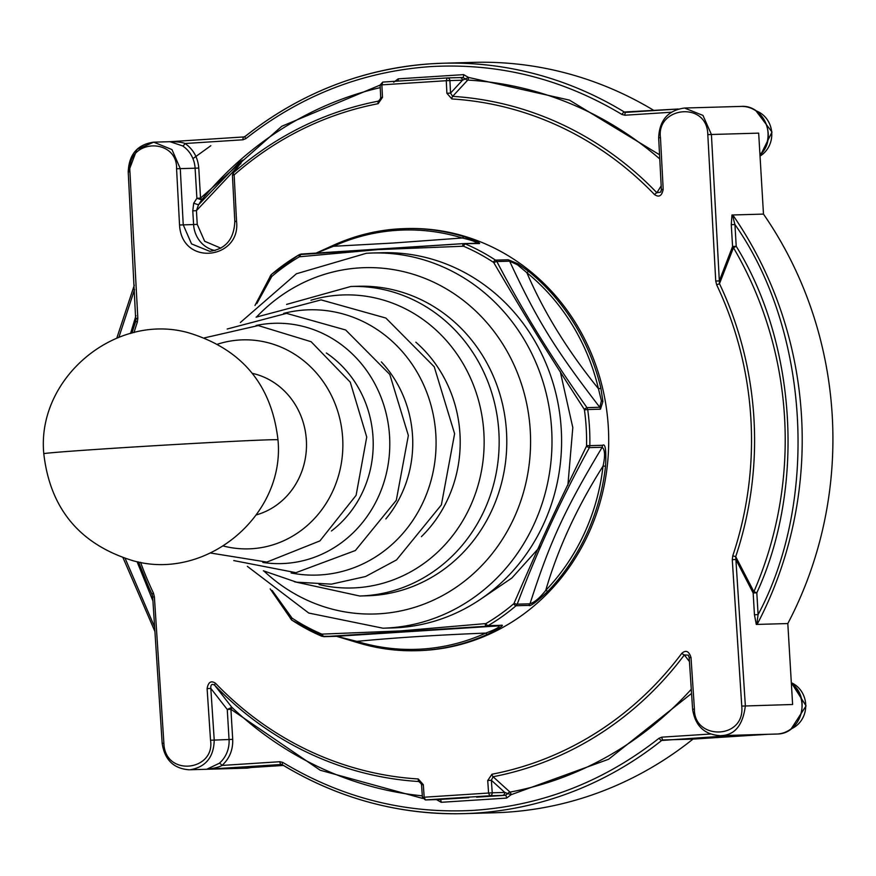 <?xml version="1.0" encoding="UTF-8"?>
<svg xmlns="http://www.w3.org/2000/svg" width="876" height="876" viewBox="0 0 876 876"><rect width="100%" height="100%" fill="white"/><g stroke="black" fill="none" stroke-linecap="round" stroke-linejoin="round"><path stroke-width="1.31" d="M252.354 373.351A72.719 67.572 88.4 0 1 306.469 442.632A72.719 67.572 88.4 0 1 256.394 514.88A72.719 67.572 -91.6 0 0 306.359 440.223A72.719 67.572 -91.6 0 0 252.354 373.351M294.5 581.763L359.718 596.008L367.351 595.789A154.833 143.861 -91.6 0 0 506.503 431.791A154.833 143.861 -91.6 0 0 358.514 286.255L350.882 286.474L286.583 304.41M256.799 303.622L271.757 276.477A208.707 193.914 88.4 0 1 299.417 256.777L377.72 249.627L463.514 246.222A208.707 193.914 88.4 0 1 493.298 262.231L493.845 262.778C531.776 327.175 541.039 342.198 584.161 409.158L584.434 409.924A208.707 193.914 88.4 0 1 586.548 445.621L586.383 446.421C551.508 518.023 544.073 534.174 514.07 603.257L513.588 603.871A208.707 193.914 88.4 0 1 485.928 623.57L400.376 630.928L321.831 634.125A208.707 193.914 88.4 0 1 292.047 618.117L272.162 590.479M240.396 322.478L296.406 273.772L366.365 253.284L372.256 253.011A187.672 174.368 -91.6 0 1 551.803 432.514A187.672 174.368 -91.6 0 1 388.736 627.928A187.672 174.368 -91.6 0 1 382.954 628.202L392.558 627.928A187.672 174.368 -91.6 0 0 398.339 627.654A187.672 174.368 -91.6 0 0 561.396 432.24A187.672 174.368 -91.6 0 0 381.859 252.737L372.256 253.011A187.672 174.368 -91.6 0 0 366.486 253.274M398.295 228.91A211.127 196.169 88.4 0 1 404.8 228.614A211.127 196.169 88.4 0 1 463.875 236.64L462.309 237.998C472.186 240.32 476.84 242.072 476.281 243.254L463.776 243.605M322.565 634.268A2.814 1.194 86.3 0 0 323.901 636.666L500.831 625.311C505.003 624.588 500.557 627.599 487.505 634.323A211.127 196.169 88.4 0 1 423.338 650.397A211.127 196.169 88.4 0 1 416.845 650.704L418.553 650.649A211.127 196.169 -91.6 0 0 425.046 650.353A211.127 196.169 -91.6 0 0 608.492 430.51A211.127 196.169 -91.6 0 0 406.508 228.559L398.273 228.91C375.946 230.377 354.495 235.754 333.898 245.039A4.687 1.621 65.7 0 0 333.406 246.287L393.247 243.024L462.309 237.998A209.758 194.888 88.4 0 0 397.156 230.322A209.758 194.888 88.4 0 0 333.406 246.287L316.521 253.044M463.875 236.64C477.628 241.612 482.38 243.922 478.154 243.572A4.687 4.358 -91.6 0 0 476.424 243.243L476.424 243.243A4.687 4.358 -91.6 0 0 476.281 243.254M584.161 409.158L586.997 407.636C552.406 359.072 522.359 310.378 496.856 261.541L495.498 260.128L508.277 259.767L517.88 263.764L528.852 271.56A4.687 1.358 129.2 0 0 526.859 272.688C543.81 312.075 567.67 350.75 598.45 388.703L601.396 400.847L599.797 407.274L586.997 407.636L587.697 409.541L584.434 409.924M600.914 388.342L602.907 401.547L600.476 409.18A4.687 4.358 -91.6 0 0 599.797 407.274C554.968 349.152 536.857 319.784 509.646 261.179L517.431 264.771L526.859 272.688A209.758 194.888 88.4 0 1 598.45 388.703L600.914 388.342A211.127 196.169 88.4 0 0 528.852 271.56M514.07 603.257A2.814 0.646 -156.4 0 0 517.212 604.166C536.714 552.121 560.771 499.944 589.373 447.636L589.833 445.654L602.622 445.293C605.382 443.289 606.356 450.264 605.546 466.229L603.049 466.087C576.966 507.259 557.87 548.694 545.737 590.391C539.955 597.782 534.71 602.25 530.002 603.805L517.212 604.166L516.03 605.743A2.814 0.832 -130.5 0 1 513.588 603.871M547.85 591.344C536.331 602.13 529.991 606.805 528.808 605.382L530.002 603.805C550.019 541.576 564.527 510.051 602.173 447.264C605.009 449.771 605.305 456.046 603.049 466.087L603.049 466.087A209.758 194.888 88.4 0 1 545.737 590.391L547.85 591.344A211.127 196.169 88.4 0 0 605.546 466.229M528.808 605.382L516.03 605.743A211.127 196.169 -91.6 0 1 488.041 625.672L486.224 626.231A2.814 0.876 -93.6 0 1 485.205 623.811M602.622 445.293L602.173 447.264L589.373 447.636L586.383 446.421M508.277 259.767L509.646 261.179L496.856 261.541A2.814 0.712 149.5 0 0 493.845 262.778M478.154 243.572L463.481 243.616A2.814 0.876 86.4 0 0 462.758 246.079M301.158 254.051L299.198 254.653A2.814 0.931 59.6 0 1 299.362 254.609L463.492 243.616A2.814 0.876 86.4 0 0 463.481 243.616L301.158 254.051A2.814 1.194 86.3 0 0 301.158 254.051L301.158 254.051A2.814 1.194 86.3 0 0 300.129 256.537M270.18 276.115L271.264 277.09M290.536 618.741L291.489 617.569M323.901 636.666L336.548 636.315A4.687 4.358 -91.6 0 0 336.691 636.304L322.04 636.348A2.814 0.953 -66.9 0 1 321.886 636.315A2.814 0.953 -66.9 0 1 321.831 634.125M487.505 634.323A4.687 1.621 -114.3 0 1 485.775 633.085C495.312 629.57 499.725 627.161 499.013 625.869L336.691 636.304L356.871 641.374C393.631 637.805 436.598 635.045 485.775 633.085A209.758 194.888 88.4 0 1 356.871 641.374L357.561 642.634C376.943 648.568 396.708 651.251 416.845 650.704A211.127 196.169 88.4 0 1 357.758 642.666M336.406 636.315A4.687 4.358 -91.6 0 0 336.548 636.315L357.561 642.634M398.251 228.91A211.127 196.169 88.4 0 0 334.128 244.984A4.687 1.621 65.7 0 0 333.898 245.039L316.17 253.065M192.928 158.611L210.82 145.712M238.546 165.849L196.432 210.667L192.775 210.864L193.695 203.243L196.892 198.283L201.71 199.859L198.524 204.809L196.432 210.667L197.242 224.355L204.645 241.25L220.883 248.171M662.803 739.968L692.982 739.103A375.344 348.747 88.4 0 1 506.405 812.216A375.344 348.747 88.4 0 1 494.852 812.753L464.16 813.629A375.344 348.747 88.4 0 1 282.576 764.857A2.814 0.887 -58.6 0 1 282.39 764.814A2.814 0.887 -58.6 0 1 282.817 762.438L279.915 761.715L222 765.438A2.814 0.832 49.3 0 0 219.329 763.259A28.152 26.16 -91.6 0 0 229.052 739.563L227.267 709.483L210.809 688.383C210.579 684.616 211.85 683.543 214.598 685.152L231.855 707.326A358.908 333.471 -91.6 0 0 422.32 795.835M468.824 797.664L437.945 799.558A2.814 2.617 88.4 0 1 437.77 799.569M250.744 767.54A28.152 26.16 -91.6 0 1 246.758 768.132L245.893 768.175A28.152 26.16 -91.6 0 0 246.758 768.132L190.136 769.752C205.783 767.058 213.821 757.138 214.226 739.979L210.809 688.383L207.108 688.635C208.28 682.032 211.105 680.258 215.573 683.324A2.814 0.723 136.1 0 0 214.598 685.152A343.162 318.842 -91.6 0 0 418.816 781.523L420.425 782.268L421.553 784.765L422.418 797.302L425.309 799.919A2.814 2.617 -91.6 0 0 425.397 799.919L489.783 795.78L488.589 793.065L487.724 780.527L491.962 774.231A2.814 1.029 79.1 0 0 493.079 776.738L510.018 792.101A358.908 333.471 -91.6 0 0 691.273 689.248M736.179 735.194L733.924 735.26M736.453 735.194L720.926 735.621C734.723 735.238 742.87 725.306 745.356 705.837L735.698 556.654L753.897 591.694L753.163 592.997L735.873 559.49L732.281 559.709L732.774 555.789L735.698 556.654A343.162 318.842 -91.6 0 0 719.481 283.693L716.678 284.875L715.736 281.054L707.808 134.63C707.271 100.663 656.102 106.828 660.471 137.663L663.187 189.293C661.917 195.895 659.026 197.669 654.536 194.603A2.814 0.723 -43.9 0 1 656.869 192.742L661.183 185.854M215.573 683.324A340.589 316.444 -91.6 0 0 418.257 778.972L423.316 784.677L424.181 797.215L492.224 792.802A2.814 2.617 88.4 0 1 489.783 795.78L502.342 795.419A2.814 2.617 -91.6 0 0 504.784 792.441L491.359 780.264L493.079 776.738A343.162 318.842 -91.6 0 0 684.331 654.941L688.295 655.128L689.39 657.602M491.962 774.231A340.589 316.444 -91.6 0 0 681.791 653.343C685.875 649.729 688.952 651.12 691.011 657.515L694.427 709.122C693.77 740.33 745.257 739.848 741.764 706.089L732.281 559.709M654.536 194.603A340.589 316.444 -91.6 0 0 451.841 98.955L446.891 93.25L446.267 80.701L381.859 84.852L382.483 97.389L378.136 103.697A2.814 1.029 -100.9 0 1 378.399 101.145L380.622 98.736M193.695 203.243L198.524 204.809L239.947 161.775L243.035 160.045L233.312 172.9A2.814 0.821 48.7 0 0 234.155 174.915L236.542 221.31C241.097 258.989 181.858 267.158 179.536 224.99L176.58 168.783C177.642 137.565 126.9 138.014 129.933 171.795L137.828 318.218L137.335 322.127L135.769 321.229A343.162 318.842 -91.6 0 0 132.013 333.099L136.327 318.382L137.828 318.218M140.554 562.304A340.589 316.444 -91.6 0 0 153.431 593.052L154.384 596.874L163.889 743.242C164.896 777.198 215.31 771.055 210.536 740.242L207.108 688.635M691.011 657.515L689.182 657.624L692.609 709.231C695.139 725.755 704.293 734.559 720.072 735.654M681.791 653.343A2.814 0.679 36.8 0 0 684.331 654.941L689.445 661.555M487.724 780.527L491.359 780.264L492.224 792.802L504.784 792.441L507.894 793.601L505.375 795.309L502.342 795.419M423.316 784.677L421.553 784.765M418.257 778.972A2.814 1.04 93.5 0 0 418.816 781.523L421.389 783.856M154.384 596.874L152.676 596.983L162.169 743.352C164.666 759.864 173.7 768.679 189.282 769.796M153.431 593.052L151.986 594.191L152.676 596.983M176.58 168.783L180.281 168.63L171.97 149.577L153.727 142.164L136.886 149.5L128.422 171.981M236.542 221.31L234.823 221.475C234.001 239.192 225.636 249.134 209.736 251.313L191.548 243.911L183.237 224.847L180.281 168.63L195.107 168.214A28.152 26.16 -91.6 0 0 182.646 145.931L169.988 141.693M382.483 97.389L380.721 97.575L379.823 100.291L378.399 101.145A343.162 318.842 -91.6 0 0 233.312 172.9L232.622 175.112M380.929 97.608L379.823 100.291M446.891 93.25L450.538 93.13L462.473 80.22L465.43 78.862L462.725 77.482L459.692 77.581A2.814 2.617 88.4 0 1 462.473 80.22L449.914 80.581L450.538 93.13L452.651 96.371A2.814 1.04 -86.5 0 0 451.841 98.955M663.187 189.293L661.577 189.479L660.734 192.129L656.869 192.742A343.162 318.842 -91.6 0 0 452.651 96.371L467.718 80.088A2.814 1.04 93.2 0 0 468.518 77.427L569.422 100.105L659.54 154.767M707.808 134.63L711.411 134.488L702.979 115.424L684.517 108.033C668.038 110.321 659.42 120.253 658.664 137.839L661.369 189.457L660.734 192.129M715.736 281.054L719.316 280.889L732.577 246.506L733.464 247.733L719.481 283.693L711.411 134.488L758.671 133.141L763.478 214.094L731.964 214.992L731.274 224.705L734.931 224.508L736.223 246.309C796.623 343.797 805.208 488.326 756.809 592.8L753.897 591.694A358.908 333.471 -91.6 0 0 733.464 247.733L736.223 246.309L732.577 246.506L731.274 224.705M741.764 706.089L792.616 704.49L787.809 623.548A375.344 348.747 -91.6 0 0 763.478 214.094M756.295 624.446L754.455 614.799L753.163 592.997L756.809 592.8L758.101 614.602C757.083 621.314 756.875 624.347 757.488 623.69L756.295 624.446L787.809 623.548M422.747 798.452L320.211 770.234L230.914 709.286L232.709 739.366C233.06 749.933 229.49 758.627 222 765.438C219.219 767.102 214.116 768.383 206.703 769.281L219.329 763.259M152.008 594.235L151.986 594.191A343.162 318.842 -91.6 0 1 148.197 585.956L150.99 592.242A358.908 333.471 -91.6 0 0 152.435 595.45M731.964 214.992L733.245 215.638C732.555 215.025 733.113 217.982 734.931 224.508C809.128 329.847 819.279 500.557 758.101 614.602L754.455 614.799M710.403 734.033L661.851 737.154L659.059 738.238A2.814 0.854 51.5 0 0 661.665 740.472L737.482 735.15L768.175 734.274L692.982 739.103M282.203 764.43L281.13 764.496L282.39 764.814C338.913 798.846 399.5 815.118 464.16 813.629A375.344 348.747 88.4 0 0 475.712 813.092A375.344 348.747 88.4 0 0 661.665 740.472L663.055 739.935A2.814 1.04 86.3 0 1 661.851 737.154M691.558 693.463L608.59 759.262L511.135 794.696A2.814 1.029 79.4 0 0 510.018 792.101A2.814 2.442 -47.8 0 0 507.894 793.601L511.135 794.696L506.58 798.091L441.219 802.296A2.814 1.04 86.3 0 0 440.015 799.514L425.309 799.919M476.566 797.171L505.375 795.309A2.814 1.04 -93.7 0 1 506.58 798.091M230.914 709.286A2.814 0.766 133.5 0 0 231.855 707.326L227.267 709.483L230.914 709.286M283.43 765.438L237.396 768.405L206.703 769.281L281.13 764.496A2.814 1.04 -93.7 0 1 279.915 761.715M152.928 600.936L137.039 561.636M130.535 333.493L135.977 315.623M169.418 141.726C176.886 141.616 182.099 142.208 185.055 143.511A2.814 0.876 -56.5 0 1 182.646 145.931M243.813 136.941L169.845 141.704L243.835 136.941A2.814 1.04 -93.7 0 1 243.846 136.941A2.814 1.04 -93.7 0 0 242.97 139.788L185.055 143.511C193.3 149.314 197.866 157.472 198.764 168.017L195.107 168.214L196.892 198.283L200.549 198.085L281.831 126.243L380.107 85.082M243.035 160.045A2.814 2.409 -142.8 0 0 242.674 160.417L242.674 160.417A2.814 2.409 -142.8 0 0 242.411 160.866M239.947 161.775L240.812 163.856M380.228 87.633A358.908 333.471 -91.6 0 0 201.71 199.859A2.814 0.712 39.5 0 0 200.549 198.085L198.764 168.017M447.132 77.942L382.735 82.081L447.22 77.931A2.814 2.617 -91.6 0 0 447.132 77.942L446.267 80.701L449.914 80.581A2.814 2.617 -91.6 0 0 447.22 77.931L462.725 77.482A2.814 1.04 -93.7 0 0 463.601 74.635L468.518 77.427L465.43 78.862A2.814 2.464 -137.2 0 0 467.718 80.088A358.908 333.471 -91.6 0 1 659.759 158.939M397.956 81.107A2.814 1.04 86.3 0 0 398.241 78.84L393.685 82.245M625.771 112.38A2.814 1.04 86.3 0 0 625.76 112.38L678.254 109.007L624.325 112.018A2.814 0.887 121.4 0 0 622.004 114.504L624.906 115.227L671.246 112.248M436.303 799.503L441.219 802.296M431.189 63.784A375.344 348.747 88.4 0 1 442.741 63.247L473.434 62.371A375.344 348.747 88.4 0 1 654.065 110.562M625.3 112.424L624.325 112.018A375.344 348.747 88.4 0 0 442.741 63.247L431.178 63.784C362.522 68.646 300.479 92.867 245.05 136.459A2.814 0.854 -128.5 0 1 245.236 136.404A375.344 348.747 88.4 0 1 431.167 63.784M137.335 322.127L137.335 322.127A340.589 316.444 -91.6 0 0 133.995 332.617M277.977 439.829A117.296 1.434 -3.4 0 0 269.655 439.796A117.296 1.434 176.6 0 0 138.78 446.683A117.296 1.434 176.6 0 0 43.8 453.746C36.387 378.213 115.588 311.944 188.789 332.858C241.907 349.119 271.637 384.772 277.977 439.829C285.39 515.351 206.189 581.631 132.988 560.717C79.869 544.456 50.14 508.803 43.8 453.746M359.718 596.008A154.833 143.861 -91.6 0 0 498.871 432.01A154.833 143.861 -91.6 0 0 350.882 286.474M319.039 584.555A146.588 136.196 -91.6 0 0 483.87 432.711A146.588 136.196 -91.6 0 0 310.925 300.227M421.4 536.659A128.148 119.07 -91.6 0 0 459.966 434.003A128.148 119.07 -91.6 0 0 415.848 342.198M291.117 572.981A132.703 123.297 -91.6 0 0 435.832 434.54A132.703 123.297 -91.6 0 0 283.704 313.378M385.834 518.942A114.066 105.985 -91.6 0 0 412.541 435.821A114.066 105.985 -91.6 0 0 381.356 361.919M262.822 562.447A120.22 111.701 -91.6 0 0 389.568 436.27A120.22 111.701 -91.6 0 0 256.066 325.5M331.402 531.009A106.96 99.382 -91.6 0 0 373.012 437.19A106.96 99.382 -91.6 0 0 326.321 352.973M223.424 546.022A104.551 97.148 -91.6 0 0 342.669 438.131A104.551 97.148 -91.6 0 0 217.664 344.148M256.777 316.773A173.24 160.954 88.4 0 1 359.335 267.914A173.24 160.954 88.4 0 1 530.254 430.499A173.24 160.954 88.4 0 1 379.877 613.747A173.24 160.954 88.4 0 1 264.037 571.119M493.298 262.231A2.814 0.876 123.3 0 1 495.498 260.128A211.127 196.169 -91.6 0 0 465.364 243.944A2.814 0.953 113.1 0 0 463.514 246.222M600.476 409.18L587.697 409.541A211.127 196.169 -91.6 0 1 589.833 445.654L586.548 445.621M485.928 623.57A2.814 0.931 -120.4 0 0 488.041 625.672L500.831 625.311M299.077 254.785A211.127 196.169 -91.6 0 0 271.374 274.538A2.814 0.832 49.5 0 0 271.177 274.604L299.198 254.653A2.814 0.931 59.6 0 0 299.417 256.777M254.971 305.472L271.177 274.604A2.814 0.832 49.5 0 0 271.757 276.477M321.766 636.228A211.127 196.169 -91.6 0 1 291.916 620.153A2.814 0.876 -56.7 0 1 291.719 620.109A2.814 0.876 -56.7 0 1 292.047 618.117M602.907 401.547L601.396 400.847M517.88 263.764L517.431 264.771M560.213 371.38L572.805 427.597L567.889 485.184M540.591 546.109L511.858 578.029L480.924 599.009M242.97 139.788L245.762 138.693C300.753 95.506 362.27 71.482 430.324 66.62C498.422 62.722 562.315 78.687 622.004 114.504M197.242 224.355L193.596 224.552A28.152 26.16 -91.6 0 0 215.058 250.547M793.36 684.912C811.001 699.869 800.116 733.891 777.559 734L776.673 734.044A28.152 26.16 -91.6 0 0 777.538 734A28.152 26.16 -91.6 0 0 800.631 715.101A28.152 26.16 -91.6 0 0 793.152 684.846A2.814 0.756 -46.4 0 1 793.36 684.912L791.335 682.984M760.029 156.07A24.867 23.105 -91.6 0 0 771.679 132.09A24.867 23.105 -91.6 0 0 756.01 110.814M791.28 728.81A24.867 23.105 -91.6 0 0 805.734 705.837A24.867 23.105 -91.6 0 0 791.324 682.711M732.774 555.789A340.589 316.444 -91.6 0 0 716.678 284.875M378.136 103.697A340.589 316.444 -91.6 0 0 234.155 174.915L232.425 175.09L234.823 221.475M694.427 709.122L692.609 709.231M422.418 797.302L424.181 797.215L425.397 799.919L437.945 799.558M210.536 740.242L232.709 739.366M163.889 743.242L162.169 743.352M138.539 561.932A343.162 318.842 -91.6 0 0 148.197 585.956L138.539 561.932M129.933 171.795L128.224 171.959L135.769 321.229M179.536 224.99L193.596 224.552L192.775 210.864M380.721 97.575L380.096 85.027L382.735 82.081L381.859 84.852L380.304 85.06M660.471 137.663L658.861 137.861M791.346 683.127L793.152 684.846L791.444 684.901M232.425 175.09L233.312 172.9M447.308 77.931L459.692 77.581M759.864 153.289L761.572 153.234A28.152 26.16 -91.6 0 0 765.591 122.673A28.152 26.16 -91.6 0 0 741.129 106.412L684.517 108.033M398.241 78.84L463.601 74.635M761.813 152.928A2.814 0.712 -140.6 0 1 761.781 153.158A2.814 0.712 -140.6 0 1 761.572 153.234L759.974 155.172M733.245 215.638A375.344 348.747 88.4 0 1 757.488 623.69M659.059 738.238C604.068 781.436 542.551 805.46 474.507 810.311C406.398 814.209 342.505 798.255 282.817 762.438M154.592 626.975L125.202 558.516M118.884 337.271L134.543 289.562M624.829 112.227L625.76 112.38A2.814 1.04 86.3 0 0 624.906 115.227M245.762 138.693A2.814 0.854 -128.5 0 1 245.05 136.459L243.835 136.941M256.12 317.145L321.065 299.888L385.878 318.054L434.233 366.77L454.611 433.751L441.384 504.883L396.543 559.906L365.522 576.539L331.402 584.15L296.537 582.179L263.358 570.78M227.169 329.026L286.507 313.367L345.67 329.989L389.787 374.435L408.358 435.481L396.302 500.305L355.393 550.511L295.935 572.674L233.782 560.585M204.447 337.873L258.223 325.554L311.111 341.717L350.269 382.177L366.726 437.047L356.116 495.312L319.904 540.908L266.83 562.085L210.59 553.03M382.965 628.202L308.746 613.047L247.361 566.356M323.748 636.677L291.719 620.109L270.191 588.88M463.634 243.605L476.391 243.243M245.893 768.175L250.799 767.54M776.673 734.044L767.748 734.296M688.295 655.128L689.182 657.624M170.119 141.693L153.716 142.164C137.455 144.441 128.947 154.373 128.224 171.959M242.729 160.341L232.983 173.262M741.129 106.412C763.314 104.54 777.154 136.415 761.781 153.158L759.985 155.337M662.19 740.187L663.023 739.935M134.302 285.204L116.804 338.092M123.067 557.815L154.877 631.377M791.313 682.645L806.062 705.892L791.148 728.909M755.868 110.715L772.008 132.035L760.039 156.158"/></g></svg>
